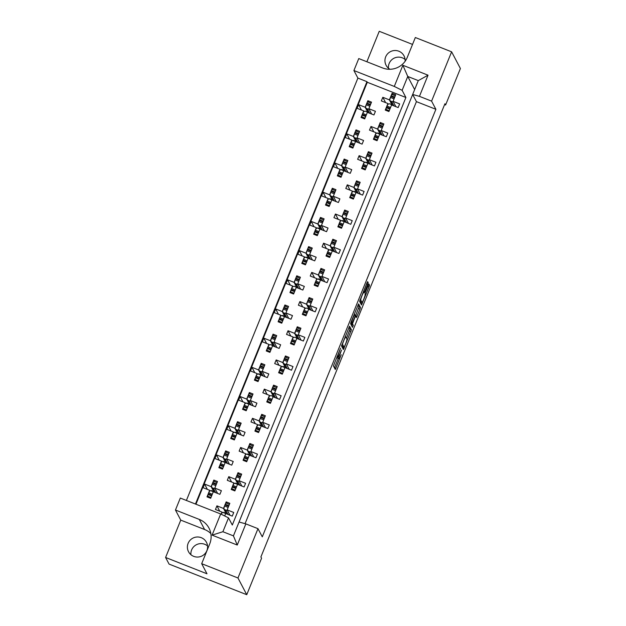 <?xml version="1.0" encoding="UTF-8"?>
<svg xmlns="http://www.w3.org/2000/svg" width="626" height="626" viewBox="0 0 626 626"><rect width="100%" height="100%" fill="white"/><g stroke="black" fill="none" stroke-linecap="round" stroke-linejoin="round"><path stroke-width="0.94" d="M363.863 292.35L364.082 292.757L364.755 291.513L367.689 284.274L368.166 282.647L367.634 281.63L366.961 282.882L359.621 301.411L361.507 304.987L369.043 286.841L369.52 285.213L368.886 284.001L365.263 292.467L365.099 294.697A4.155 0.454 111.5 0 1 363.894 298.884A4.155 0.454 111.5 0 1 362.024 302.397A4.155 0.454 111.5 0 1 361.985 302.366L360.756 300.01A4.155 0.454 111.5 0 1 361.953 295.832A4.155 0.454 111.5 0 1 363.831 292.319A4.155 0.454 111.5 0 1 363.863 292.35M354.825 314.635L354.825 314.635A4.155 0.454 111.5 0 0 354.793 314.604A4.155 0.454 111.5 0 0 352.915 318.118A4.155 0.454 111.5 0 0 351.718 322.296L352.164 323.133L354.785 317.092L355.263 315.457L354.825 314.635M345.834 336.999L346.96 339.135A4.969 0.548 111.5 0 1 345.427 344.355L344.112 347.305L342.461 344.167L343.635 340.951A4.969 0.548 111.5 0 1 345.795 336.96A4.969 0.548 111.5 0 1 345.834 336.999M340.552 348.22L333.415 365.936L335.309 369.512L341.217 354.739A4.969 0.548 111.5 0 1 339.057 358.729A4.969 0.548 111.5 0 1 339.018 358.69L338.862 358.393A4.969 0.548 111.5 0 1 340.387 353.174L341.522 350.067L340.247 352.9A4.969 0.548 111.5 0 1 338.087 356.883A4.969 0.548 111.5 0 1 338.048 356.843L337.891 356.546A4.969 0.548 111.5 0 1 339.417 351.335L340.552 348.22M190.922 554.706A10.126 10.016 152.2 0 1 207.55 545.958M188.129 543.337A10.126 10.016 -27.8 0 0 197.972 557.046A10.126 10.016 -27.8 0 0 206.455 542.312A10.126 10.016 -27.8 0 0 188.129 543.337M388.464 68.226A10.126 10.016 152.2 0 1 405.085 59.478M389.967 69.267A10.126 10.016 152.2 0 1 394.552 50.518A10.126 10.016 152.2 0 1 405.1 61.309M444.593 104.612L445.595 105.004L444.937 103.752L260.901 556.968L261.566 558.22L246.754 594.7L237.958 577.986L257.982 528.665L245.846 523.884L237.254 545.043L212.089 535.128L220.681 513.969L180.311 498.061L175.452 510.026L180.757 520.12L165.593 557.476L206.987 573.784L201.682 563.69L237.958 577.986M445.595 105.004L460.407 68.524L451.612 51.817L415.335 37.521L407.276 57.365A18.983 18.78 -27.8 0 1 382.611 67.96L358.768 58.562L353.909 70.527L357.892 78.093L366.961 81.67L195.461 504.032M257.982 528.665L262.286 536.842L435.892 109.307L431.588 101.13L451.612 51.817M349.558 326.185L341.53 345.951L343.416 349.535L351.436 329.753L349.558 326.185M351.053 322.054L358.588 303.907L360.474 307.483L359.997 309.111L356.39 317.593L355.599 316.122L354.926 317.366L352.501 323.798L353.299 325.301L352.493 327.32L350.576 323.681L351.053 322.054L351.718 322.296M245.063 523.672L416.431 101.639L435.892 109.307M220.681 513.969L228.529 517.858L222.895 531.724L233.428 535.872L239.062 522.014L245.846 523.884M228.529 517.858L232.301 525.026L405.898 97.492L402.135 90.324L394.286 86.435L402.878 65.276L428.035 75.19L419.443 96.349L431.588 101.13M419.443 96.349L412.659 94.479L416.431 101.639M357.892 78.093L186.391 500.456M214.608 481.605L213.81 480.079L213.106 481.824M213.685 491.473L211.142 486.645L212.316 483.757M209.984 490.901L209.663 490.299L203.082 487.701L204.561 484.055L211.142 486.645M217.613 493.429L214.804 488.092L221.385 490.682L219.906 494.329L213.317 491.739L210.657 498.304L206.995 496.864L207.707 495.119M208.489 493.178L209.663 490.299M214.804 488.092L217.465 481.519L213.81 480.079M226.463 452.418L225.657 450.9L224.953 452.645M225.532 462.285L222.997 457.465L224.171 454.578M221.831 461.722L221.51 461.112L214.929 458.522L216.416 454.867L222.997 457.465M229.46 464.242L226.651 458.905L233.232 461.503L231.753 465.149L225.172 462.551L222.504 469.117L218.85 467.677L219.554 465.932M220.344 463.999L221.51 461.112M226.651 458.905L229.319 452.34L225.657 450.9M241.307 435.062L238.498 429.726L245.087 432.316L243.6 435.962L237.019 433.372L234.351 439.937L230.697 438.497L231.409 436.752M238.498 429.726L241.166 423.153L237.512 421.713L238.31 423.239M237.387 433.106L234.844 428.278L236.018 425.398M236.8 423.458L237.512 421.713M233.686 432.535L233.365 431.932L226.784 429.334L228.263 425.688L234.844 428.278M232.191 434.82L233.365 431.932M253.162 405.875L250.353 400.538L256.934 403.136L255.455 406.783L248.874 404.185L246.206 410.75L242.544 409.31L243.256 407.565M250.353 400.538L253.021 393.973L249.359 392.533L250.165 394.051M249.234 403.919L246.699 399.098L247.865 396.211M248.655 394.278L249.359 392.533M245.533 403.355L245.212 402.745L238.631 400.155L240.11 396.501L246.699 399.098M244.038 405.632L245.212 402.745M265.009 376.695L262.2 371.359L268.781 373.949L267.302 377.595L260.721 375.005L258.053 381.57L254.399 380.131L255.103 378.386M262.2 371.359L264.868 364.786L261.214 363.346L262.012 364.872M261.081 374.739L258.546 369.911L259.72 367.032M260.502 365.091L261.214 363.346M257.38 374.168L257.067 373.565L250.478 370.968L251.965 367.321L258.546 369.911M255.893 376.453L257.067 373.565M276.864 347.508L274.055 342.172L280.636 344.769L279.157 348.416L272.568 345.818L269.908 352.383L266.246 350.943L266.958 349.198M274.055 342.172L276.715 335.606L273.061 334.167L273.859 335.685M272.936 345.552L270.393 340.732L271.567 337.844M272.349 335.912L273.061 334.167M269.235 344.989L268.914 344.378L262.333 341.788L263.812 338.142L270.393 340.732M267.74 347.266L268.914 344.378M288.711 318.329L285.902 312.992L292.483 315.582L291.004 319.229L284.423 316.639L281.755 323.204L278.1 321.764L278.805 320.019M285.902 312.992L288.57 306.419L284.908 304.979L285.714 306.505M284.783 316.373L282.248 311.545L283.414 308.665M284.204 306.724L284.908 304.979M281.082 315.801L280.761 315.199L274.18 312.601L275.659 308.954L282.248 311.545M279.595 318.086L280.761 315.199M300.558 289.142L297.749 283.805L304.338 286.403L302.851 290.049L296.27 287.451L293.602 294.017L289.948 292.577L290.66 290.832M297.749 283.805L300.417 277.24L296.763 275.8L297.561 277.318M296.63 287.193L294.095 282.365L295.269 279.478M296.051 277.545L296.763 275.8M292.937 286.622L292.616 286.012L286.035 283.421L287.514 279.775L294.095 282.365M291.442 288.899L292.616 286.012M312.413 259.962L309.604 254.625L316.185 257.216L314.706 260.862L308.125 258.272L305.457 264.837L301.795 263.397L302.507 261.652M309.604 254.625L312.272 248.06L308.61 246.613L309.408 248.139M308.485 258.006L305.942 253.186L307.116 250.298M307.906 248.358L308.61 246.613M304.784 257.435L304.463 256.832L297.882 254.234L299.361 250.588L305.942 253.186M303.289 259.72L304.463 256.832M324.26 230.775L321.451 225.438L328.032 228.036L326.553 231.683L319.972 229.085L317.304 235.65L313.649 234.21L314.354 232.465M321.451 225.438L324.119 218.873L320.465 217.433L321.263 218.951M320.332 228.826L317.797 223.998L318.97 221.111M319.753 219.178L320.465 217.433M316.631 228.255L316.318 227.645L309.729 225.055L311.216 221.408L317.797 223.998M315.144 230.532L316.318 227.645M336.115 201.595L333.306 196.259L339.887 198.849L338.408 202.495L331.819 199.905L329.159 206.47L325.497 205.031L326.209 203.286M333.306 196.259L335.966 189.694L332.312 188.246L333.11 189.772M332.187 199.639L329.644 194.819L330.818 191.932M331.6 189.991L332.312 188.246M328.486 199.068L328.165 198.465L321.584 195.868L323.063 192.221L329.644 194.819M326.991 201.353L328.165 198.465M347.962 172.408L345.153 167.072L351.734 169.669L350.255 173.316L343.674 170.718L341.006 177.291L337.351 175.843L338.056 174.098M345.153 167.072L347.821 160.506L344.159 159.067L344.965 160.585M344.034 170.46L341.499 165.632L342.665 162.744M343.455 160.812L344.159 159.067M340.333 169.889L340.012 169.278L333.431 166.688L334.91 163.042L341.499 165.632M338.846 172.166L340.012 169.278M359.809 143.229L357 137.892L363.589 140.482L362.102 144.129L355.521 141.539L352.853 148.104L349.198 146.664L349.911 144.919M357 137.892L359.668 131.327L356.014 129.879L356.812 131.405M355.881 141.273L353.346 136.452L354.519 133.565M355.302 131.624L356.014 129.879M352.18 140.701L351.867 140.099L345.278 137.501L346.765 133.854L353.346 136.452M350.693 142.986L351.867 140.099M371.664 114.042L368.855 108.705L375.436 111.303L373.957 114.949L367.368 112.351L364.708 118.924L361.045 117.477L361.758 115.732M368.855 108.705L371.515 102.14L367.861 100.7L368.659 102.218M367.736 112.093L365.193 107.265L366.366 104.378M367.157 102.445L367.861 100.7M364.035 111.522L363.714 110.912L357.133 108.321L358.612 104.675L365.193 107.265M362.54 113.799L363.714 110.912M226.972 503.398L226.174 501.88L225.462 503.625M226.041 513.265L223.505 508.445L224.679 505.558M222.34 512.694L222.027 512.091L215.438 509.501L216.925 505.847L223.505 508.445M221.166 514.212L222.027 512.091M229.969 515.221L227.16 509.885L229.828 503.32L226.174 501.88M224.695 515.957L225.681 513.531L232.262 516.129L233.741 512.475L227.16 509.885M238.819 474.218L238.021 472.693L237.309 474.438M237.896 484.086L235.353 479.258L236.526 476.37M234.194 483.515L233.874 482.912L227.293 480.314L228.772 476.668L235.353 479.258M241.824 486.042L239.015 480.705L245.595 483.295L244.117 486.942L237.528 484.352L234.867 490.917L231.205 489.477L231.917 487.732M232.7 485.792L233.874 482.912M239.015 480.705L241.675 474.132L238.021 472.693M253.671 456.855L250.862 451.518L257.442 454.116L255.964 457.762L249.383 455.165L246.714 461.73L243.06 460.29L243.764 458.545M250.862 451.518L253.53 444.953L249.868 443.513L250.674 445.031M249.743 454.899L247.207 450.078L248.373 447.191M249.164 445.258L249.868 443.513M246.041 454.335L245.721 453.725L239.14 451.135L240.619 447.48L247.207 450.078M244.555 456.612L245.721 453.725M265.518 427.675L262.709 422.339L269.297 424.929L267.811 428.575L261.23 425.985L258.561 432.55L254.907 431.111L255.619 429.366M262.709 422.339L265.377 415.766L261.723 414.326L262.521 415.852M261.59 425.719L259.054 420.891L260.228 418.012M261.011 416.071L261.723 414.326M257.896 425.148L257.576 424.545L250.995 421.947L252.474 418.301L259.054 420.891M256.402 427.433L257.576 424.545M277.373 398.488L274.564 393.151L281.144 395.749L279.665 399.396L273.077 396.798L270.416 403.363L266.754 401.923L267.466 400.178M274.564 393.151L277.232 386.586L273.57 385.147L274.368 386.665M273.445 396.532L270.901 391.712L272.075 388.824M272.866 386.891L273.57 385.147M269.743 395.968L269.423 395.358L262.842 392.768L264.321 389.114L270.901 391.712M268.249 398.246L269.423 395.358M289.22 369.309L286.411 363.972L292.991 366.562L291.513 370.209L284.932 367.618L282.263 374.184L278.609 372.744L279.313 370.999M286.411 363.972L289.079 357.399L285.425 355.959L286.223 357.485M285.292 367.352L282.756 362.524L283.93 359.645M284.713 357.704L285.425 355.959M281.59 366.781L281.277 366.179L274.689 363.581L276.176 359.934L282.756 362.524M280.104 369.066L281.277 366.179M301.075 340.121L298.266 334.785L304.846 337.383L303.36 341.029L296.779 338.431L294.118 344.996L290.456 343.557L291.168 341.812M298.266 334.785L300.926 328.22L297.272 326.78L298.07 328.298M297.147 338.165L294.603 333.345L295.777 330.458M296.56 328.525L297.272 326.78M293.445 337.602L293.125 336.991L286.544 334.401L288.023 330.747L294.603 333.345M291.951 339.879L293.125 336.991M312.922 310.942L310.113 305.605L316.693 308.195L315.214 311.842L308.634 309.252L305.965 315.817L302.311 314.377L303.015 312.632M310.113 305.605L312.781 299.032L309.119 297.593L309.925 299.118M308.994 308.986L306.458 304.158L307.624 301.278M308.415 299.338L309.119 297.593M305.292 308.415L304.972 307.812L298.391 305.214L299.87 301.568L306.458 304.158M303.806 310.699L304.972 307.812M324.769 281.755L321.96 276.418L328.548 279.016L327.062 282.662L320.481 280.065L317.812 286.63L314.158 285.19L314.87 283.445M321.96 276.418L324.628 269.853L320.974 268.413L321.772 269.931M320.841 279.799L318.305 274.978L319.479 272.091M320.262 270.158L320.974 268.413M317.139 279.235L316.826 278.625L310.238 276.035L311.725 272.388L318.305 274.978M315.653 281.512L316.826 278.625M336.624 252.575L333.815 247.239L340.395 249.829L338.916 253.475L332.328 250.885L329.667 257.45L326.005 256.011L326.717 254.266M333.815 247.239L336.475 240.674L332.821 239.226L333.619 240.752M332.696 250.619L330.152 245.791L331.326 242.911M332.116 240.971L332.821 239.226M328.994 250.048L328.673 249.445L322.093 246.847L323.572 243.201L330.152 245.791M327.5 252.333L328.673 249.445M348.471 223.388L345.662 218.051L352.242 220.649L350.763 224.296L344.183 221.698L341.514 228.263L337.86 226.823L338.564 225.078M345.662 218.051L348.33 211.486L344.676 210.046L345.474 211.565M344.543 221.44L342.007 216.612L343.181 213.724M343.964 211.791L344.676 210.046M340.841 220.868L340.521 220.258L333.94 217.668L335.426 214.022L342.007 216.612M339.355 223.146L340.521 220.258M360.318 194.209L357.516 188.872L364.097 191.462L362.61 195.109L356.03 192.518L353.361 199.084L349.707 197.644L350.419 195.899M357.516 188.872L360.177 182.307L356.523 180.859L357.321 182.385M356.397 192.252L353.854 187.432L355.028 184.545M355.811 182.604L356.523 180.859M352.696 191.681L352.375 191.079L345.795 188.481L347.274 184.834L353.854 187.432M351.202 193.966L352.375 191.079M372.173 165.021L369.363 159.685L375.944 162.283L374.465 165.929L367.885 163.331L365.216 169.904L361.562 168.457L362.266 166.712M369.363 159.685L372.032 153.12L368.37 151.68L369.176 153.198M368.245 163.073L365.709 158.245L366.875 155.358M367.665 153.425L368.37 151.68M364.543 162.502L364.222 161.891L357.642 159.301L359.121 155.655L365.709 158.245M363.049 164.779L364.222 161.891M384.02 135.842L381.211 130.505L387.799 133.095L386.312 136.742L379.732 134.152L377.063 140.717L373.409 139.277L374.113 137.532M381.211 130.505L383.879 123.94L380.225 122.493L381.023 124.018M380.092 133.886L377.556 129.066L378.73 126.178M379.512 124.238L380.225 122.493M376.39 133.315L376.077 132.712L369.489 130.114L370.975 126.468L377.556 129.066M374.904 135.599L376.077 132.712M395.875 106.655L393.065 101.318L399.646 103.916L398.167 107.562L391.579 104.965L388.918 111.538L385.256 110.09L385.968 108.345M393.065 101.318L395.726 94.753L392.072 93.313L392.87 94.831M391.946 104.706L389.403 99.878L390.577 96.991M391.367 95.058L392.072 93.313M388.245 104.135L387.924 103.525L381.344 100.935L382.822 97.288L389.403 99.878M386.751 106.412L387.924 103.525M405.898 97.492L367.282 82.272L366.961 81.67M195.946 504.227L367.282 82.272M165.593 557.476L169.075 564.096L246.754 594.7M412.534 44.415L379.246 31.3L366.883 61.755M353.909 70.527L394.286 86.435M219.734 511.192L216.925 505.847M207.37 489.391L204.561 484.055M231.581 482.004L228.772 476.668M243.428 452.825L240.619 447.48M255.283 423.638L252.474 418.301M267.13 394.458L264.321 389.114M278.985 365.271L276.176 359.934M290.832 336.092L288.023 330.747M302.679 306.904L299.87 301.568M314.534 277.725L311.725 272.388M326.381 248.538L323.572 243.201M338.236 219.358L335.426 214.022M350.083 190.171L347.274 184.834M361.93 160.992L359.121 155.655M373.785 131.804L370.975 126.468M385.632 102.625L382.822 97.288M219.217 460.212L216.416 454.867M231.072 431.024L228.263 425.688M242.919 401.845L240.11 396.501M254.774 372.658L251.965 367.321M266.621 343.478L263.812 338.142M278.468 314.291L275.659 308.954M290.323 285.112L287.514 279.775M302.17 255.924L299.361 250.588M314.025 226.745L311.216 221.408M325.872 197.558L323.063 192.221M337.719 168.378L334.91 163.042M349.574 139.191L346.765 133.854M361.421 110.012L358.612 104.675M201.682 563.69L209.733 543.845A18.983 18.78 -27.8 0 0 199.295 519.423L175.452 510.026M210.845 533.555A18.983 18.78 -27.8 0 0 204.608 529.518L180.757 520.12M239.069 522.014L418.293 80.613L407.761 76.466L402.135 90.324M414.655 89.573L407.761 76.466L402.878 65.276M428.035 75.19L418.293 80.613M222.895 531.724L212.089 535.128M233.428 535.872L237.254 545.043M337.531 356.663A4.969 0.548 111.5 0 0 337.398 357.814L338.862 358.393M334.44 367.877L338.283 358.424M346.475 338.228L349.973 329.182L348.948 327.234M342.555 347.899L342.978 346.859M342.649 346.726L344.112 347.305L342.649 346.726L341.749 345.02M357.994 304.964L359.011 306.904L360.474 307.483M355.474 316.067L359.011 306.904M351.116 322.726L351.835 324.73L353.299 325.301M351.593 325.622L351.835 324.73M360.607 301.818A4.155 0.454 111.5 0 1 360.56 301.818A4.155 0.454 111.5 0 1 360.521 301.787L359.833 300.472M360.639 303.352L361.171 302.061M225.548 513.852L225.18 512.937L225.595 513.735M229.57 514.462L228.842 514.775M226.127 513.062L225.9 513.617M228.161 507.42L224.538 505.996L223.826 508.414L226.549 513.876M228.013 514.455L226.064 510.753L227.222 510.002M229.116 505.065L228.85 505.683L225.196 504.235L224.922 504.9L228.584 506.34L228.334 506.997M228.85 505.683L228.584 506.34M221.244 514.243L222.05 512.788L223.036 512.475L225.36 513.39L223.693 512.35M224.538 505.996L224.922 504.9M225.196 504.235L225.884 502.968L229.406 504.36L225.876 502.968M212.151 494.626L211.361 496.559M211.878 495.236L208.223 493.797L207.957 494.462L211.611 495.902M213.192 492.059L212.817 491.144L213.239 491.942M217.214 492.67L216.479 492.983M213.763 491.269L213.544 491.825M215.806 485.627L212.175 484.195L211.471 486.613L214.194 492.083M215.657 492.654L213.709 488.953L214.859 488.202M216.76 483.264L216.494 483.882L212.832 482.443L212.566 483.108L216.22 484.547L215.978 485.205M216.494 483.882L216.22 484.547M208.223 493.797L209.694 490.995L211.353 490.565L210.68 490.682L212.996 491.598L211.338 490.549L212.817 491.144M212.175 484.195L212.566 483.108M212.832 482.443L213.521 481.175L217.042 482.56L213.521 481.175M207.683 497.13L207.957 494.462M236.362 487.239L235.572 489.172M236.088 487.85L232.434 486.41L232.16 487.075L235.822 488.515M237.403 484.673L237.027 483.757L237.45 484.555M241.417 485.283L240.689 485.596M237.974 483.882L237.747 484.438M240.016 478.241L236.385 476.809L235.681 479.226L238.404 484.696M239.868 485.267L237.919 481.566L239.069 480.815M240.971 475.877L240.697 476.496L237.043 475.056L236.777 475.721L240.431 477.161L240.181 477.818M240.697 476.496L240.431 477.161M232.434 486.41L233.897 483.608L235.564 483.178L234.891 483.295L237.207 484.211L235.548 483.162M236.385 476.809L236.777 475.721M237.043 475.056L237.731 473.788L241.253 475.173L237.731 473.788M231.894 489.743L232.16 487.075M248.209 458.052L247.426 459.985M247.943 458.67L244.281 457.23L244.015 457.888L247.669 459.335M249.25 455.485L248.882 454.57L249.297 455.368M253.272 456.096L252.536 456.409M249.829 454.695L249.602 455.251M251.863 449.053L248.24 447.629L247.528 450.047L250.251 455.509M251.715 456.088L249.766 452.387L250.924 451.636M252.818 446.698L252.552 447.316L248.89 445.868L248.624 446.534L252.278 447.973L252.035 448.631M252.552 447.316L252.278 447.973M244.281 457.23L245.752 454.421L247.419 453.999L246.738 454.108L249.062 455.024L247.395 453.983M248.24 447.629L248.624 446.534M248.89 445.868L249.586 444.601L253.107 445.994L249.578 444.601M243.741 460.564L244.015 457.888M260.056 428.873L259.274 430.805M259.79 429.483L256.136 428.043L255.862 428.708L259.524 430.148M261.097 426.306L260.729 425.39L261.152 426.189M265.119 426.916L264.391 427.229M261.676 425.516L261.449 426.071M263.71 419.874L260.087 418.442L259.375 420.86L262.106 426.329M263.569 426.901L261.621 423.199L262.771 422.448M264.673 417.511L264.399 418.129L260.745 416.689L260.479 417.354L264.133 418.794L263.882 419.451M264.399 418.129L264.133 418.794M256.136 428.043L257.599 425.242L259.266 424.811L258.585 424.929L260.909 425.844L259.266 424.811M260.087 418.442L260.479 417.354M260.745 416.689L261.433 415.421L264.954 416.806L261.433 415.421M255.588 431.377L255.862 428.708M271.911 399.685L271.121 401.618M271.637 400.304L267.983 398.864L267.717 399.521L271.371 400.969M272.952 397.119L272.576 396.203L272.999 397.001M276.974 397.729L276.238 398.042M273.523 396.328L273.304 396.884M275.565 390.687L271.934 389.262L271.23 391.68L273.953 397.142M275.417 397.721L273.468 394.02L274.626 393.269M276.52 388.331L276.254 388.949L272.592 387.51L272.326 388.167L275.98 389.607L275.737 390.264M276.254 388.949L275.98 389.607M267.983 398.864L269.454 396.055L271.113 395.632L272.576 396.195M271.934 389.262L272.326 388.167M272.592 387.51L273.28 386.234L276.809 387.627L273.28 386.234M267.443 402.197L267.717 399.521M283.758 370.506L282.975 372.439M283.492 371.116L279.83 369.676L279.564 370.342L283.218 371.781M284.799 367.939L284.431 367.024L284.846 367.822M288.821 368.55L288.093 368.863M285.378 367.149L285.151 367.705M287.412 361.507L283.789 360.075L283.077 362.493L285.8 367.963M287.264 368.534L285.315 364.833L286.473 364.082M288.367 359.144L288.101 359.762L284.447 358.322L284.173 358.988L287.835 360.427L287.584 361.085M288.101 359.762L287.835 360.427M279.83 369.676L281.301 366.875L282.968 366.445L282.287 366.562L284.611 367.478L282.944 366.429L284.423 367.024M283.789 360.075L284.173 358.988M284.447 358.322L285.135 357.055L288.656 358.44L285.127 357.055M279.29 373.01L279.564 370.342M295.605 341.319L294.823 343.251M295.339 341.937L291.685 340.497L291.411 341.154L295.073 342.602M296.654 338.752L296.278 337.837L296.701 338.635M300.668 339.362L299.94 339.675M297.225 337.962L296.998 338.517M299.259 332.32L295.636 330.896L294.932 333.314L297.655 338.776M299.118 339.355L297.17 335.653L298.32 334.902M300.222 329.965L299.948 330.583L296.294 329.143L296.028 329.8L299.682 331.24L299.431 331.897M299.948 330.583L299.682 331.24M291.685 340.497L293.148 337.688L294.815 337.265L296.27 337.829M295.636 330.896L296.028 329.8M296.294 329.143L296.982 327.868L300.503 329.26L296.982 327.868M291.137 343.83L291.411 341.154M307.46 312.139L306.67 314.072M307.186 312.75L303.532 311.31L303.266 311.975L306.92 313.415M308.501 309.573L308.133 308.657L308.548 309.455M312.523 310.183L311.787 310.496M309.08 308.782L308.853 309.338M311.114 303.14L307.483 301.709L306.779 304.126L309.502 309.596M310.965 310.167L309.017 306.466L310.175 305.715M312.069 300.777L311.803 301.396L308.141 299.956L307.875 300.621L311.529 302.061L311.286 302.718M311.803 301.396L311.529 302.061M303.532 311.31L305.003 308.508L306.67 308.078L308.133 308.657M307.483 301.709L307.875 300.621M308.141 299.956L308.837 298.688L312.358 300.073L308.829 298.688M302.992 314.643L303.266 311.975M319.307 282.952L318.524 284.885M319.041 283.57L315.387 282.13L315.113 282.788L318.775 284.235M320.348 280.385L319.98 279.47L320.395 280.268M324.37 280.996L323.642 281.309M320.927 279.603L320.7 280.151M322.961 273.953L319.338 272.529L318.626 274.947L321.357 280.409M322.813 280.988L320.864 277.287L322.022 276.535M323.924 271.598L323.65 272.216L319.996 270.776L319.722 271.434L323.384 272.873L323.133 273.531M323.65 272.216L323.384 272.873M315.387 282.13L316.85 279.321L318.517 278.899L317.836 279.016L320.16 279.924L318.501 278.883L319.972 279.47M319.338 272.529L319.722 271.434M319.996 270.776L320.676 269.501L324.205 270.894L320.676 269.501M314.839 285.464L315.113 282.788M223.998 465.439L223.216 467.372M223.732 466.057L220.07 464.617L219.804 465.274L223.459 466.722M225.039 462.872L224.671 461.957L225.086 462.755M229.061 463.483L228.326 463.796M225.618 462.082L225.391 462.637M227.653 456.44L224.03 455.016L223.318 457.434L226.041 462.896M227.504 463.475L225.556 459.774L226.714 459.022M228.607 454.085L228.341 454.703L224.687 453.255L224.413 453.92L228.075 455.36L227.825 456.018M228.341 454.703L228.075 455.36M220.07 464.617L221.541 461.808L223.208 461.385L222.527 461.503L224.851 462.411L223.185 461.37M224.03 455.016L224.413 453.92M224.687 453.255L225.376 451.988L228.897 453.38L225.368 451.988M219.53 467.951L219.804 465.274M235.845 436.259L235.063 438.192M235.579 436.87L231.925 435.43L231.651 436.095L235.313 437.535M236.894 433.693L236.518 432.777L236.941 433.575M240.908 434.303L240.181 434.616M237.465 432.902L237.238 433.458M239.5 427.261L235.877 425.829L235.165 428.247L237.896 433.716M239.359 434.287L237.41 430.586L238.561 429.835M240.462 424.897L240.188 425.516L236.534 424.076L236.268 424.741L239.922 426.181L239.672 426.838M240.188 425.516L239.922 426.181M231.925 435.43L233.388 432.629L235.055 432.198L234.382 432.316L236.698 433.231L235.04 432.183M235.877 425.829L236.268 424.741M236.534 424.076L237.223 422.808L240.744 424.193L237.223 422.808M231.377 438.763L231.651 436.095M247.7 407.072L246.91 409.005M247.426 407.69L243.772 406.251L243.506 406.908L247.16 408.355M248.741 404.506L248.365 403.59L248.788 404.388M252.763 405.116L252.028 405.429M249.312 403.715L249.093 404.271M251.355 398.073L247.724 396.649L247.02 399.067L249.743 404.529M251.206 405.108L249.258 401.407L250.416 400.656M252.309 395.718L252.043 396.336L248.381 394.896L248.115 395.554L251.769 396.994L251.527 397.651M252.043 396.336L251.769 396.994M243.772 406.251L245.243 403.441L246.902 403.019L246.229 403.136L248.545 404.044L246.887 403.003M247.724 396.649L248.115 395.554M248.381 394.896L249.078 393.621L252.599 395.014L249.07 393.621M243.232 409.584L243.506 406.908M259.547 377.893L258.765 379.825M259.281 378.503L255.619 377.063L255.353 377.728L259.007 379.168M260.588 375.326L260.22 374.411L260.635 375.209M264.61 375.936L263.882 376.249M261.167 374.536L260.94 375.091M263.202 368.894L259.579 367.462L258.867 369.88L261.59 375.35M263.053 375.921L261.105 372.22L262.263 371.468M264.156 366.531L263.89 367.149L260.236 365.709L259.962 366.374L263.624 367.814L263.374 368.471M263.89 367.149L263.624 367.814M255.619 377.063L257.09 374.262L258.757 373.832L258.076 373.949L260.4 374.864L258.757 373.832M259.579 367.462L259.962 366.374M260.236 365.709L260.925 364.442L264.446 365.827L260.917 364.442M255.079 380.397L255.353 377.728M271.402 348.705L270.612 350.638M271.128 349.324L267.474 347.884L267.2 348.541L270.862 349.989M272.443 346.139L272.067 345.223L272.49 346.022M276.465 346.749L275.73 347.062M273.014 345.349L272.787 345.904M275.057 339.707L271.426 338.283L270.722 340.7L273.445 346.162M274.908 346.741L272.959 343.04L274.11 342.289M276.011 337.351L275.737 337.97L272.083 336.53L271.817 337.187L275.471 338.627L275.221 339.284M275.737 337.97L275.471 338.627M267.474 347.884L268.937 345.075L270.604 344.652L272.06 345.216M271.426 338.283L271.817 337.187M272.083 336.53L272.772 335.254L276.293 336.647L272.772 335.254M266.934 351.217L267.2 348.541M283.249 319.526L282.467 321.459M282.983 320.136L279.321 318.697L279.055 319.362L282.709 320.802M284.29 316.959L283.922 316.044L284.337 316.842M288.312 317.57L287.577 317.883M284.869 316.169L284.642 316.725M286.904 310.527L283.281 309.095L282.569 311.513L285.292 316.983M286.755 317.554L284.807 313.853L285.965 313.102M287.858 308.164L287.592 308.782L283.938 307.343L283.664 308.008L287.318 309.447L287.076 310.105M287.592 308.782L287.318 309.447M279.321 318.697L280.792 315.895L282.459 315.465L281.778 315.582L284.102 316.498L282.436 315.449L283.914 316.044M283.281 309.095L283.664 308.008M283.938 307.343L284.627 306.075L288.148 307.46L284.619 306.075M278.781 322.03L279.055 319.362M295.096 290.339L294.314 292.272M294.83 290.957L291.176 289.517L290.902 290.174L294.564 291.622M296.137 287.772L295.769 286.857L296.192 287.655M300.159 288.383L299.431 288.696M296.716 286.99L296.489 287.537M298.751 281.34L295.128 279.916L294.416 282.334L297.147 287.796M298.61 288.375L296.661 284.673L297.812 283.922M299.713 278.985L299.439 279.603L295.785 278.163L295.519 278.82L299.173 280.26L298.923 280.918M299.439 279.603L299.173 280.26M291.176 289.517L292.639 286.708L294.306 286.285L295.769 286.857M295.128 279.916L295.519 278.82M295.785 278.163L296.474 276.888L299.995 278.28L296.474 276.888M290.628 292.851L290.902 290.174M331.162 253.773L330.371 255.705M330.888 254.383L327.234 252.943L326.968 253.608L330.622 255.048M332.203 251.206L331.827 250.29L332.25 251.089M336.225 251.816L335.489 252.129M332.774 250.416L332.555 250.971M334.816 244.774L331.185 243.342L330.481 245.76L333.204 251.229M334.667 251.801L332.719 248.099L333.869 247.348M335.771 242.418L335.505 243.029L331.843 241.589L331.577 242.254L335.231 243.694L334.988 244.351M335.505 243.029L335.231 243.694M327.234 252.943L328.705 250.142L330.364 249.711L329.691 249.829L332.007 250.744L330.348 249.696M331.185 243.342L331.577 242.254M331.843 241.589L332.531 240.321L336.06 241.706L332.531 240.321M326.694 256.277L326.968 253.608M343.009 224.585L342.226 226.518M342.743 225.203L339.081 223.764L338.815 224.421L342.469 225.869M344.05 222.019L343.682 221.103L344.097 221.901M348.072 222.629L347.344 222.942M344.629 221.236L344.402 221.784M346.663 215.587L343.04 214.162L342.328 216.58L345.051 222.042M346.514 222.621L344.566 218.92L345.724 218.169M347.618 213.231L347.352 213.849L343.697 212.41L343.424 213.067L347.086 214.507L346.835 215.164M347.352 213.849L347.086 214.507M339.081 223.764L340.552 220.955L342.219 220.532L341.538 220.649L343.862 221.557L342.195 220.516M343.04 214.162L343.424 213.067M343.697 212.41L344.378 211.134L347.907 212.527L344.378 211.134M338.541 227.097L338.815 224.421M354.856 195.406L354.073 197.339M354.59 196.016L350.936 194.576L350.662 195.242L354.324 196.681M355.904 192.839L355.529 191.924L355.951 192.722M359.919 193.45L359.191 193.763M356.476 192.049L356.249 192.605M358.51 186.407L354.887 184.975L354.175 187.393L356.906 192.863M358.369 193.434L356.421 189.733L357.571 188.982M359.473 184.052L359.199 184.662L355.545 183.222L355.278 183.887L358.933 185.327L358.682 185.985M359.199 184.662L358.933 185.327M350.936 194.576L352.399 191.775L354.066 191.345L353.393 191.462L355.709 192.378L354.05 191.329M354.887 184.975L355.278 183.887M355.545 183.222L356.233 181.955L359.754 183.34L356.233 181.955M350.388 197.91L350.662 195.242M306.951 261.159L306.161 263.092M306.677 261.77L303.023 260.33L302.757 260.995L306.411 262.435M307.992 258.593L307.616 257.677L308.039 258.475M312.014 259.203L311.279 259.516M308.563 257.802L308.344 258.358M310.606 252.161L306.975 250.729L306.27 253.147L308.994 258.616M310.457 259.187L308.508 255.486L309.667 254.735M311.56 249.805L311.294 250.416L307.632 248.976L307.366 249.641L311.02 251.081L310.778 251.738M311.294 250.416L311.02 251.081M303.023 260.33L304.494 257.529L306.153 257.098L305.48 257.216L307.796 258.131L306.137 257.083L307.616 257.677M306.975 250.729L307.366 249.641M307.632 248.976L308.321 247.708L311.85 249.093L308.321 247.708M302.483 263.663L302.757 260.995M318.798 231.972L318.016 233.905M318.532 232.59L314.87 231.15L314.604 231.808L318.258 233.255M319.839 229.406L319.471 228.49L319.886 229.288M323.861 230.016L323.133 230.329M320.418 228.623L320.191 229.171M322.453 222.973L318.83 221.549L318.118 223.967L320.841 229.429M322.304 230.008L320.355 226.307L321.514 225.556M323.407 220.618L323.141 221.236L319.487 219.796L319.213 220.454L322.875 221.894L322.625 222.551M323.141 221.236L322.875 221.894M314.87 231.15L316.341 228.341L318.008 227.919L317.327 228.036L319.651 228.944L317.985 227.903M318.83 221.549L319.213 220.454M319.487 219.796L320.168 218.521L323.697 219.914L320.168 218.521M314.33 234.484L314.604 231.808M330.645 202.793L329.863 204.725M330.379 203.403L326.725 201.963L326.451 202.628L330.113 204.068M331.694 200.226L331.318 199.311L331.741 200.109M335.708 200.836L334.98 201.149M332.265 199.436L332.038 199.991M334.3 193.794L330.677 192.362L329.972 194.78L332.696 200.25M334.159 200.821L332.21 197.12L333.361 196.368M335.262 191.439L334.988 192.049L331.334 190.609L331.068 191.274L334.722 192.714L334.472 193.371M334.988 192.049L334.722 192.714M326.725 201.963L328.188 199.162L329.855 198.732L329.182 198.849L331.498 199.764L329.839 198.716M330.677 192.362L331.068 191.274M331.334 190.609L332.023 189.342L335.544 190.727L332.023 189.342M326.177 205.297L326.451 202.628M366.711 166.219L365.92 168.151M366.437 166.837L362.783 165.397L362.517 166.054L366.171 167.502M367.752 163.652L367.376 162.737L367.798 163.535M371.774 164.262L371.038 164.575M368.323 162.87L368.104 163.417M370.365 157.22L366.734 155.796L366.03 158.214L368.753 163.676M370.216 164.255L368.268 160.553L369.426 159.802M371.32 154.865L371.054 155.483L367.392 154.043L367.126 154.7L370.78 156.14L370.537 156.797M371.054 155.483L370.78 156.14M362.783 165.397L364.254 162.588L365.92 162.165L365.24 162.283L367.556 163.19L365.897 162.15M366.734 155.796L367.126 154.7M367.392 154.043L368.08 152.767L371.609 154.16L368.08 152.767M362.243 168.73L362.517 166.054M378.558 137.039L377.775 138.972M378.292 137.65L374.63 136.21L374.364 136.875L378.018 138.315M379.599 134.473L379.231 133.557L379.646 134.355M383.621 135.083L382.893 135.396M380.178 133.682L379.951 134.238M382.212 128.04L378.589 126.609L377.877 129.026L380.6 134.496M382.063 135.067L380.115 131.366L381.273 130.615M383.167 125.685L382.901 126.296L379.246 124.856L378.973 125.521L382.635 126.961L382.384 127.618M382.901 126.296L382.635 126.961M374.63 136.21L376.101 133.408L377.768 132.978L377.087 133.095L379.411 134.011L377.768 132.978M378.589 126.609L378.973 125.521M379.246 124.856L379.935 123.588L383.456 124.973L379.927 123.588M374.09 139.543L374.364 136.875M390.413 107.852L389.622 109.793M390.139 108.47L386.485 107.03L386.211 107.695L389.873 109.135M391.453 105.285L391.078 104.378L391.5 105.168M395.475 105.896L394.74 106.209M392.025 104.503L391.798 105.051M394.067 98.853L390.436 97.429L389.732 99.847L392.455 105.309M393.918 105.888L391.97 102.187L393.12 101.435M395.022 96.498L394.748 97.116L391.094 95.676L390.827 96.334L394.482 97.773L394.231 98.431M394.748 97.116L394.482 97.773M386.485 107.03L387.948 104.221L389.615 103.799L391.07 104.362M390.436 97.429L390.827 96.334M391.094 95.676L391.782 94.401L395.303 95.794L391.782 94.401M385.945 110.364L386.211 107.695M342.5 173.605L341.71 175.546M342.234 174.224L338.572 172.784L338.306 173.449L341.96 174.889M343.541 171.039L343.173 170.123L343.588 170.921M347.563 171.649L346.827 171.962M344.12 170.256L343.893 170.804M346.155 164.607L342.532 163.183L341.819 165.6L344.543 171.062M346.006 171.641L344.057 167.94L345.216 167.189M347.109 162.251L346.843 162.87L343.181 161.43L342.915 162.087L346.569 163.527L346.327 164.184M346.843 162.87L346.569 163.527M338.572 172.784L340.043 169.975L341.71 169.552L341.029 169.669L343.345 170.577L341.686 169.536M342.532 163.183L342.915 162.087M343.181 161.43L343.87 160.154L347.399 161.547L343.87 160.154M338.032 176.117L338.306 173.449M354.347 144.426L353.565 146.359M354.081 145.044L350.427 143.597L350.153 144.262L353.815 145.701M355.388 141.859L355.02 140.944L355.443 141.742M359.41 142.47L358.682 142.783M355.967 141.069L355.74 141.625M358.002 135.427L354.379 133.995L353.667 136.421L356.397 141.883M357.853 142.454L355.904 138.753L357.063 138.002M358.964 133.072L358.69 133.682L355.036 132.243L354.762 132.908L358.424 134.347L358.174 135.005M358.69 133.682L358.424 134.347M350.427 143.597L351.89 140.795L353.557 140.365L352.876 140.482L355.2 141.398L353.541 140.349M354.379 133.995L354.762 132.908M355.036 132.243L355.724 130.975L359.246 132.36L355.724 130.975M349.879 146.93L350.153 144.262M366.202 115.239L365.412 117.179M365.928 115.857L362.274 114.417L362.008 115.082L365.662 116.522M367.243 112.672L366.867 111.764L367.29 112.555M371.265 113.283L370.529 113.596M367.814 111.89L367.595 112.437M369.856 106.24L366.226 104.816L365.521 107.234L368.245 112.696M369.708 113.275L367.759 109.573L368.91 108.822M370.811 103.885L370.545 104.503L366.883 103.063L366.617 103.72L370.271 105.16L370.029 105.817M370.545 104.503L370.271 105.16M362.274 114.417L363.745 111.608L365.404 111.185L366.867 111.764M366.226 104.816L366.617 103.72M366.883 103.063L367.572 101.788L371.101 103.18L367.572 101.788M361.734 117.751L362.008 115.082M204.608 529.518L199.295 519.423M337.164 356.264L337.891 356.546M338.087 356.883L337.07 356.484L338.048 356.843M337.555 358.111L339.018 358.69M334.519 367.689L335.982 368.268M349.973 329.182L351.436 329.753M349.496 330.81L350.959 331.389M342.633 347.712L344.097 348.283M358.534 308.54L359.997 309.111M355.599 315.77L357.063 316.349M351.037 323.219L352.501 323.798M350.842 322.609L352.148 323.126L350.834 322.617M366.57 283.836L367.689 284.274M363.636 291.067L364.755 291.513M360.106 299.76L360.756 300.01M360.521 301.787L361.985 302.366M368.401 284.767L369.52 285.213M367.752 286.332L369.043 286.841M360.717 303.164L362.18 303.743M367.219 282.271L368.166 282.647M223.717 512.365L225.172 512.937M226.064 510.753L224.601 510.174M224.272 509.439L226.596 510.346M213.709 488.953L212.245 488.374M210.985 497.49L207.464 496.105M211.917 487.638L214.233 488.554M208.669 492.826L212.3 494.25M235.564 483.178L237.027 483.757M237.919 481.566L236.456 480.987M235.196 490.103L231.675 488.718M236.127 480.252L238.443 481.167M232.88 485.44L236.511 486.864M247.419 453.999L248.874 454.57M249.766 452.387L248.303 451.808M247.043 460.924L243.522 459.531M247.974 451.072L250.29 451.98M244.735 456.252L248.358 457.684M261.621 423.199L260.158 422.62M258.89 431.737L255.369 430.352M259.821 421.885L262.145 422.8M256.582 427.073L260.205 428.497M273.468 394.02L272.005 393.441M270.745 402.557L267.224 401.164M271.676 392.705L273.992 393.613M268.437 397.886L272.06 399.318M285.315 364.833L283.852 364.262M282.592 373.37L279.071 371.985M283.523 363.518L285.847 364.434M280.284 368.706L283.907 370.138M297.17 335.653L295.707 335.074M294.447 344.19L290.918 342.798M295.378 334.339L297.694 335.246M292.131 339.519L295.762 340.951M309.017 306.466L307.554 305.895M306.294 315.003L302.773 313.618M307.225 305.152L309.541 306.067M303.986 310.339L307.609 311.771M320.864 277.287L319.409 276.708M318.141 285.824L314.62 284.431M319.072 275.972L321.396 276.88M315.833 281.152L319.456 282.584M223.208 461.385L224.664 461.957M225.556 459.774L224.092 459.194M222.833 468.311L219.311 466.918M223.764 458.459L226.088 459.367M220.524 463.639L224.147 465.071M235.055 432.198L236.511 432.777M237.41 430.586L235.947 430.015M234.687 439.123L231.158 437.738M235.619 429.272L237.935 430.187M232.371 434.46L236.002 435.884M246.902 403.019L248.365 403.59M249.258 401.407L247.794 400.828M246.534 409.944L243.013 408.551M247.466 400.092L249.782 401M244.226 405.272L247.849 406.704M261.105 372.22L259.641 371.648M258.381 380.757L254.86 379.372M259.313 370.905L261.637 371.821M256.073 376.093L259.696 377.525M272.959 343.04L271.496 342.461M270.236 351.577L266.715 350.184M271.168 341.726L273.484 342.633M267.92 346.906L271.551 348.338M284.807 313.853L283.343 313.282M282.083 322.39L278.562 321.005M283.015 312.538L285.331 313.454M279.775 317.726L283.398 319.158M294.306 286.285L295.762 286.857L294.29 286.27M296.661 284.673L295.198 284.094M293.93 293.211L290.409 291.818M294.862 283.359L297.186 284.267M291.622 288.539L295.245 289.971M330.364 249.711L331.827 250.29M332.719 248.099L331.256 247.528M329.996 256.637L326.475 255.251M330.927 246.785L333.243 247.7M327.68 251.973L331.31 253.405M342.219 220.532L343.674 221.103M344.566 218.92L343.103 218.341M341.843 227.457L338.322 226.064M342.774 217.605L345.098 218.513M339.535 222.793L343.158 224.218M354.066 191.345L355.521 191.924M356.421 189.733L354.958 189.162M353.698 198.27L350.169 196.885M354.629 188.418L356.945 189.334M351.382 193.606L355.012 195.038M308.508 255.486L307.045 254.915M305.785 264.023L302.264 262.638M306.717 254.172L309.033 255.087M303.477 259.36L307.1 260.792M318.008 227.919L319.463 228.49M320.355 226.307L318.892 225.728M317.632 234.844L314.111 233.451M318.564 224.992L320.888 225.9M315.324 230.18L318.947 231.604M329.855 198.732L331.318 199.311M332.21 197.12L330.747 196.548M329.487 205.657L325.958 204.272M330.418 195.805L332.735 196.72M327.171 200.993L330.802 202.425M365.92 162.165L367.376 162.737M368.268 160.553L366.805 159.974M365.545 169.09L362.024 167.705M366.476 159.239L368.792 160.146M363.236 164.427L366.859 165.851M380.115 131.366L378.652 130.795M377.392 139.903L373.871 138.518M378.323 130.051L380.647 130.967M375.084 135.239L378.707 136.671M391.97 102.187L390.507 101.608M389.247 110.724L385.726 109.339M390.178 100.872L392.494 101.788M386.931 106.06L390.561 107.484M341.71 169.552L343.165 170.123M344.057 167.94L342.594 167.361M341.334 176.477L337.813 175.092M342.265 166.626L344.582 167.533M339.026 171.814L342.649 173.238M353.557 140.365L355.012 140.944M355.904 138.753L354.449 138.182M353.181 147.29L349.66 145.905M354.113 137.438L356.437 138.354M350.873 142.626L354.496 144.058M365.404 111.185L366.867 111.757L365.388 111.17M367.759 109.573L366.296 108.994M365.036 118.111L361.515 116.726M365.967 108.259L368.284 109.174M362.72 113.447L366.351 114.871M337.594 358.15L339.057 358.729M345.106 336.686L345.795 336.96M354.175 314.354L354.793 314.604M363.221 292.076L363.831 292.319M360.56 301.818L362.024 302.397M260.721 425.383L259.25 424.796M260.213 374.403L258.734 373.816M379.223 133.549L377.744 132.962"/></g></svg>
